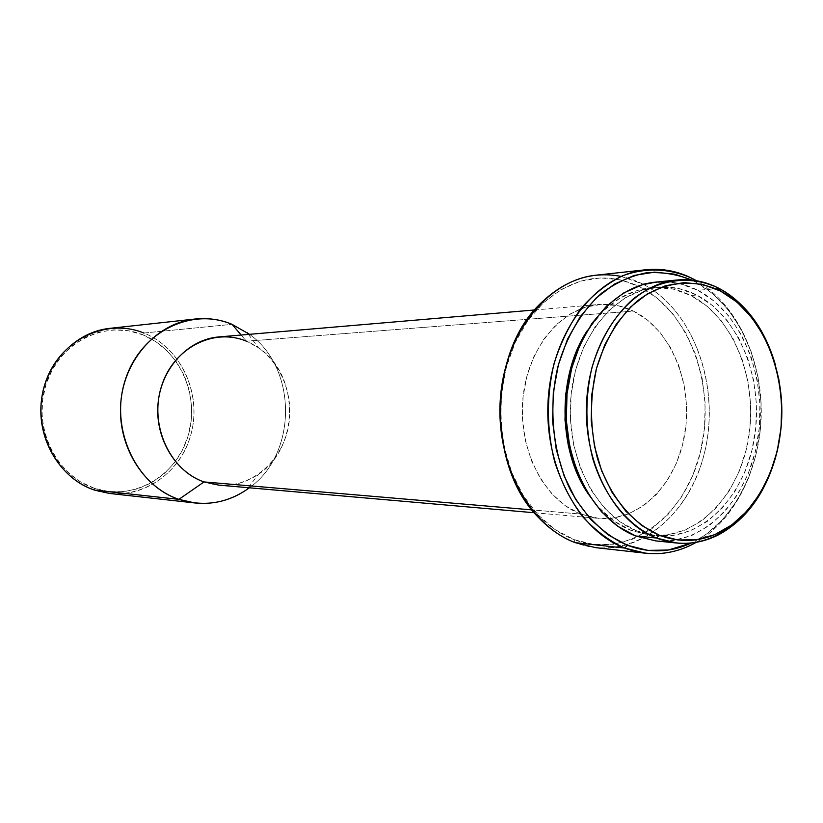 <?xml version="1.0" encoding="UTF-8"?>
<svg xmlns="http://www.w3.org/2000/svg" width="823" height="823" viewBox="0 0 823 823"><rect width="100%" height="100%" fill="white"/><g stroke="black" fill="none" stroke-linecap="round" stroke-linejoin="round"><path stroke-width="0.62" stroke-dasharray="4.12 3.09" d="M775.215 458.678C783.784 427.312 783.815 395.935 775.317 364.548M655.736 540.896C704.066 545.731 748.426 499.149 757.921 438.906C767.808 378.755 742.181 313.079 697.873 290.324L719.086 288.42M656.888 287.165C614.287 290.745 575.719 338.356 570.843 397.54C565.648 456.672 595.471 515.064 636.879 531.01L619.709 521.617L604.164 507.75L590.945 489.891L580.626 468.729L573.693 445.13L570.462 420.08L571.111 394.67L575.596 369.98L583.692 347.069L595.039 326.896L609.102 310.271L625.264 297.813L642.825 289.953L661.054 286.898L679.232 288.647L696.68 295.035L712.759 305.714L726.915 320.219L738.684 337.955L747.696 358.252L753.662 380.391L756.419 403.589L755.864 427.055L752.027 449.996L745.021 471.61L735.062 491.156L722.45 507.904L707.595 521.216L691.001 530.547L673.235 535.444L654.964 535.639L636.879 531.01L631.262 530.475C614.061 523.551 599.432 510.939 587.365 492.627L598.619 507.307L614.123 521.124L631.262 530.475L649.316 535.094L667.546 534.909L685.281 530.022L701.844 520.743L716.668 507.482L729.26 490.806L739.208 471.353L746.204 449.821L750.031 426.983L750.586 403.609L747.84 380.514L741.873 358.468L732.881 338.253L721.133 320.6L706.998 306.156L690.95 295.529L696.68 295.035C739.229 316.773 763.95 379.784 754.526 437.599C745.484 495.497 702.955 540.279 656.62 535.824L636.879 531.01L631.262 530.475L650.962 535.269C697.204 539.723 739.661 495.137 748.693 437.486C758.106 379.917 733.416 317.164 690.95 295.529L673.533 289.171L655.386 287.433L637.197 290.478L619.668 298.317L603.547 310.713L587.529 330.229C604.854 304.654 626.087 290.478 651.23 287.7L656.888 287.165C670.694 285.951 683.954 288.575 696.68 295.035L690.95 295.529C678.245 289.099 665.005 286.497 651.23 287.7M693.892 280.334L695.682 282.083C735.227 303.378 761.326 356.513 761.275 411.603C761.203 466.703 734.99 519.776 695.404 540.989L706.71 533.911L723.273 518.974L737.315 500.24L748.405 478.441L756.193 454.347L760.452 428.804L761.069 402.684L758.014 376.862L751.378 352.203L741.358 329.56L728.252 309.736L712.471 293.492L694.519 281.466L693.892 280.334M696.237 542.336C735.443 519.889 761.1 466.692 761.182 411.603C761.213 356.524 735.68 303.265 696.515 280.736C735.68 303.265 761.213 356.524 761.182 411.603C761.1 466.692 735.443 519.889 696.237 542.336M595.677 547.655C648.092 553.426 696.412 504.53 706.926 441.015C717.882 377.603 690.374 308.08 642.393 283.873L693.089 278.874L642.393 283.873C693.789 309.715 721.01 387.324 704.323 453.504C688.357 519.941 629.811 563.498 575.184 542.655L574.001 539.6C627.383 560.041 684.705 517.554 700.352 452.568C716.699 387.849 690.013 311.948 639.718 286.764L642.393 283.873L639.718 286.764L620.573 279.851L600.595 277.896L580.544 281.106L561.204 289.47L543.386 302.782L527.862 320.579L515.332 342.224L506.382 366.821L501.433 393.343L500.713 420.656L504.283 447.568L511.947 472.916L523.346 495.621L537.944 514.756L555.083 529.59L574.001 539.6L593.908 544.497L613.999 544.219L633.494 538.89L651.703 528.85L667.978 514.55L681.783 496.598L692.688 475.694L700.352 452.568L704.539 428.063L705.146 402.982L702.132 378.189L695.61 354.528L685.754 332.811L672.864 313.81L657.351 298.255L639.718 286.764C603.917 270.17 570.195 277.104 538.54 307.576C488.677 356.544 488.553 466.075 538.324 515.157C549.064 526.432 560.957 534.58 574.001 539.6L575.184 542.655M218.651 485.107C251.313 488.029 282.001 461.466 288.451 426.458C295.179 391.501 276.878 353.612 246.437 341.206L633.401 311.063C670.961 329.437 693.089 383.569 684.911 433.454C677.072 483.41 639.615 521.977 598.928 518.408L580.637 514.056L531.936 509.9L580.637 514.056L565.555 505.898L551.935 493.923L540.361 478.564L531.339 460.417L525.29 440.202L522.471 418.773L523.037 397.036L526.946 375.905L534.024 356.287L543.941 338.963L556.255 324.653L570.432 313.882L585.863 307.03L601.922 304.284L617.97 305.672L633.401 311.063L246.437 341.206L258.504 347.779C299.747 374.342 299.665 447.877 258.371 474.346C241.396 485.632 223.28 488.152 204.011 481.928M241.16 335.033L246.437 341.206L241.16 335.033M249.338 487.792C297.514 453.987 297.607 368.231 249.503 334.313C297.607 368.231 297.514 453.987 249.338 487.792M109.582 493.45C147.78 497.771 184.229 468.452 192.201 429.184C200.524 389.999 179.455 347.111 143.871 333.027L232.045 324.334L143.871 333.027C182.006 348.047 202.911 396.028 190.226 436.879C178.097 477.916 134.19 503.573 94.686 490.148L94.522 488.358C133.141 501.505 176.112 476.455 187.983 436.313C200.401 396.347 179.928 349.415 142.616 334.755L143.871 333.027L142.616 334.755L128.491 330.784L113.841 329.858L99.233 332.06L85.242 337.358L72.424 345.567L61.324 356.41L52.405 369.465L46.047 384.228L42.549 400.091L42.045 416.407L44.576 432.486L50.008 447.681L58.124 461.353L68.556 472.978L80.86 482.093L94.522 488.358L108.996 491.588L123.687 491.691L138.048 488.697L151.535 482.792L163.664 474.213L174.013 463.318L182.202 450.52L187.983 436.313L191.152 421.191L191.605 405.708L189.321 390.4L184.393 375.833L176.966 362.521L167.295 350.948L155.712 341.576L142.616 334.755C105.529 319.478 59.421 341.936 46.047 384.228C32.107 426.314 55.727 475.848 94.522 488.358L94.686 490.148M143.871 333.027C132.894 328.696 121.526 327.143 109.757 328.356M246.437 341.206C237.538 337.595 228.331 336.175 218.815 336.936M580.482 513.994C543.972 499.87 518.058 449.451 522.862 398.774C527.389 348.047 561.461 307.308 599.154 304.459C611.016 303.512 622.435 305.724 633.401 311.063L647.66 320.178L660.231 332.626L670.704 347.892L678.728 365.412L684.057 384.536L686.505 404.597L686.012 424.894L682.596 444.718L676.352 463.4L667.484 480.241L656.27 494.654L643.082 506.052L628.381 513.994L612.682 518.109L596.562 518.161L580.637 514.056M621.159 276.415L642.393 283.873C627.579 276.456 612.096 273.565 595.965 275.201M691.67 280.067L694.519 281.466L691.67 280.067M655.869 540.906L673.492 540.516L691.968 535.372L709.22 525.63L724.652 511.752L737.758 494.314L748.097 473.986L755.37 451.508L759.351 427.662L759.927 403.28L757.078 379.166L750.874 356.153L741.523 335.033L729.301 316.577L714.59 301.465L697.873 290.324L679.726 283.637L660.807 281.775L656.353 282.052M718.242 288.492L697.873 290.324C687.843 285.2 677.401 282.361 666.527 281.816M650.962 535.269L656.62 535.824M693.995 543.571L695.404 540.989M694.797 280.458L695.682 282.083M534.261 512.75L598.928 518.408M248.299 487.7L258.371 474.346M248.464 334.405L258.504 347.779M534.477 309.983L599.154 304.459M538.654 517.667L538.324 515.157M538.89 305.066L538.54 307.576"/><path stroke-width="1.23" d="M775.317 364.548C764.783 328.778 746.039 303.399 719.086 288.42L720.588 291.095C757.582 310.374 782.159 360.525 781.85 412.488C781.541 464.45 756.358 514.118 719.117 532.646C699.653 542.09 679.726 542.943 659.346 535.207L656.404 538.026C677.267 545.906 697.657 545.011 717.563 535.331C745.185 520.609 764.402 495.055 775.215 458.678M656.353 282.052L641.817 284.923L623.515 293.07L606.664 306.012L591.984 323.316L580.143 344.333L571.687 368.21L567.006 393.95L566.327 420.45L569.701 446.57L576.933 471.168L587.715 493.214L601.51 511.803L617.723 526.226L635.623 535.968L655.736 540.896L676.66 543.015L656.404 538.026L635.623 535.968L655.869 540.906M666.527 281.816L656.013 282.083C611.736 285.982 571.676 335.619 566.697 397.252C561.389 458.833 592.55 519.498 635.623 535.968L656.404 538.026C613.012 521.329 581.583 459.656 586.943 397.036C591.953 334.364 632.352 283.925 676.948 280.015C691.577 278.678 705.62 281.476 719.086 288.42C763.682 311.578 789.432 378.271 779.484 439.348C769.947 500.518 725.33 547.871 676.66 543.015M645.829 269.749L595.965 275.201C548.365 279.882 505.528 332.41 500.466 397.242C495.045 462.022 528.819 525.506 575.184 542.655L624.647 548.056L627.496 545.32L647.804 550.381L668.297 550.031L691.382 543.005C670.56 552.614 649.265 553.385 627.496 545.32L624.647 548.056C577.376 530.331 542.841 464.223 548.375 396.696C553.56 329.118 597.344 274.491 645.829 269.749C662.258 268.082 678.018 271.127 693.089 278.874L693.892 280.334L693.089 278.874L696.515 280.736L693.089 278.874C670.704 268.36 646.209 267.084 622.682 275.767C607.343 283.307 593.383 294.284 580.812 308.687C569.382 324.828 560.442 343.212 553.982 363.859C546.328 396.665 546.575 429.359 554.712 461.94C561.471 482.391 570.678 500.518 582.334 516.319C595.101 530.362 609.205 540.937 624.647 548.056C648.483 556.79 671.599 555.288 693.995 543.571L696.237 542.336C680.179 551.4 663.276 555.021 645.53 553.221L624.647 548.056L575.184 542.655L595.677 547.655L645.53 553.221M534.477 309.983L218.815 336.936C188.518 339.313 161.678 367.634 158.16 402.406C154.426 437.157 174.805 471.846 204.011 481.928L178.9 499.355L204.011 481.928L531.936 509.9L204.011 481.928L218.651 485.107L534.261 512.75M195.205 319.015L109.757 328.356C75.037 331.926 44.771 363.828 41.212 402.426C37.416 440.994 61.128 479.099 94.686 490.148L178.9 499.355C142.574 487.165 116.753 444.636 120.888 401.531C124.767 358.386 157.677 322.842 195.205 319.015C207.931 317.699 220.204 319.478 232.045 324.334L241.16 335.033L232.045 324.334L249.503 334.313L232.045 324.334C191.183 306.773 139.992 332.142 125.096 380.504C109.572 428.629 135.918 485.272 178.9 499.355C203.116 506.937 225.79 503.666 246.921 489.531L249.338 487.792C232.981 499.808 214.865 504.869 195.01 502.976L178.9 499.355L94.686 490.148L109.582 493.45L195.01 502.976M94.686 490.148C54.997 477.371 30.811 426.674 45.08 383.6C58.772 340.321 105.961 317.38 143.871 333.027M204.011 481.928C169.847 470.375 149.138 425.1 161.38 386.635C173.108 347.985 213.661 327.307 246.437 341.206M575.184 542.655C561.842 537.532 549.661 529.199 538.654 517.667C487.679 467.454 487.802 355.166 538.89 305.066C563.714 280.252 591.13 270.705 621.159 276.415M627.496 545.32C604.956 535.506 585.06 516.494 570.678 490.477C552.922 454.358 548.077 408.331 557.84 366.883C566.43 336.432 581.871 310.693 601.85 292.988C615.83 282.742 630.583 276.024 646.117 272.845C661.733 271.755 676.918 274.162 691.67 280.067L675.004 274.224L654.635 272.135L634.173 275.427L614.431 284.12L596.222 297.977L580.349 316.557L567.531 339.148L558.375 364.846L553.303 392.581L552.572 421.139L556.214 449.276L564.064 475.766L575.73 499.479L590.657 519.447L608.166 534.909L627.496 545.32M587.529 330.229L578.188 347.357L570.102 370.155L565.638 394.742L564.99 420.039L568.209 444.976L575.123 468.462L587.365 492.638C557.531 448.298 557.603 374.516 587.519 330.239M719.086 288.42L717.831 287.783C690.538 275.067 659.408 278.616 633.432 298.77C614.205 315.867 600.306 339.076 591.737 368.395C584.968 398.651 585.307 428.732 592.766 458.658C604.298 496.763 628.103 525.928 656.404 538.026L659.346 535.207C631.725 523.346 608.495 494.818 597.251 457.578C589.978 428.341 589.649 398.949 596.243 369.393C604.607 340.732 618.166 318.038 636.92 301.311C662.278 281.579 692.688 278.061 719.374 290.478L720.588 291.095L719.086 288.42L718.242 288.492M659.346 535.207L641.745 525.516L625.799 511.186L612.23 492.71L601.634 470.807L594.515 446.364L591.202 420.419L591.871 394.094L596.469 368.509L604.792 344.786L616.437 323.912L630.871 306.722L647.444 293.852L665.447 285.746L684.119 282.608L702.739 284.46L720.588 291.095L737.038 302.164L751.522 317.174L763.549 335.517L772.756 356.503L778.856 379.382L781.665 403.352L781.099 427.59L777.179 451.292L770.019 473.637L759.835 493.841L746.945 511.165L731.76 524.951L714.775 534.631L696.597 539.734L677.885 539.97L659.346 535.207M717.563 535.331L719.117 532.646M694.283 279.501L694.797 280.458M246.921 489.531L248.299 487.7M247.095 332.574L248.464 334.405M656.013 282.083L676.948 280.015M717.831 287.783L719.374 290.478"/></g></svg>
